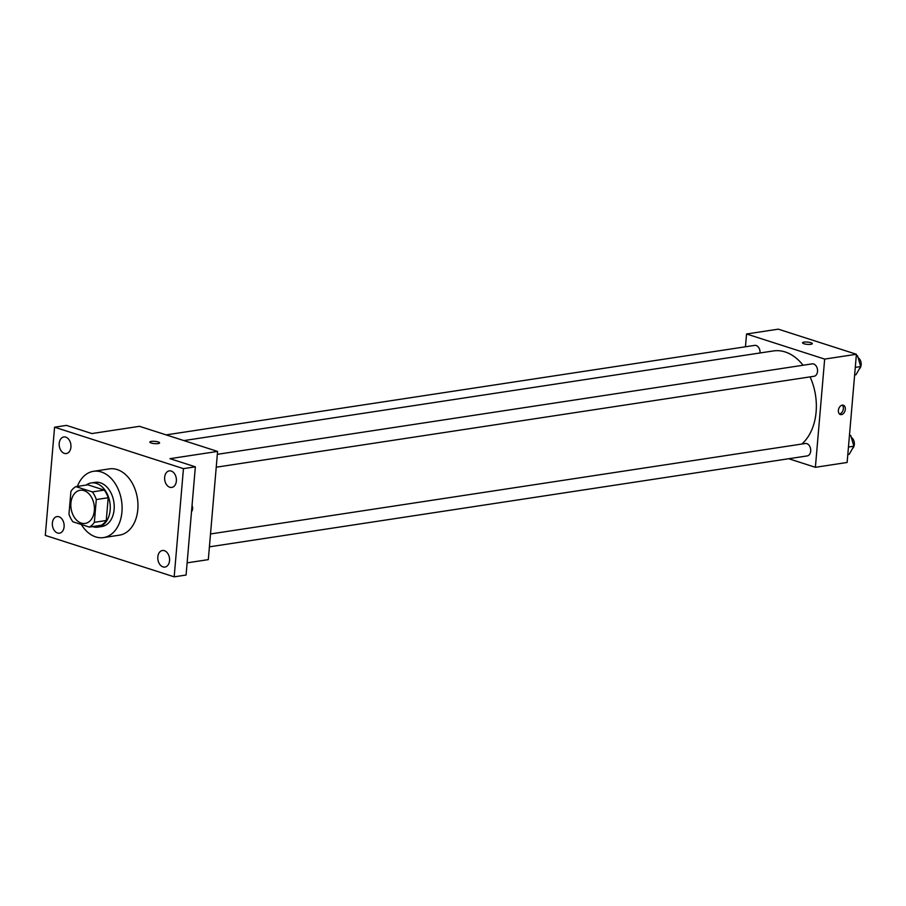 <?xml version="1.0" encoding="UTF-8"?>
<svg xmlns="http://www.w3.org/2000/svg" width="906" height="906" viewBox="0 0 906 906"><rect width="100%" height="100%" fill="white"/><g stroke="black" fill="none" stroke-linecap="round" stroke-linejoin="round"><path stroke-width="1.36" d="M70.917 503.079A16.761 11.653 81.4 0 1 80.113 490.282A16.761 11.653 81.4 0 1 94.156 505.095A16.761 11.653 81.4 0 1 85.153 523.419A16.761 11.653 81.4 0 1 70.917 503.079M72.91 521.788L89.343 527.077A21.631 15.051 81.4 0 0 94.349 522.32L96.296 499.546A21.631 15.051 81.4 0 0 92.355 491.913L75.923 486.624A21.631 15.051 81.4 0 0 70.917 491.38L68.969 514.155A21.631 15.051 81.4 0 0 72.91 521.788M92.355 491.913L104.269 490.101L87.825 484.812L75.923 486.624M104.269 490.101A21.631 15.051 81.4 0 1 108.21 497.734L96.296 499.546M89.343 527.077L101.246 525.265A21.631 15.051 81.4 0 0 106.251 520.508L108.21 497.734M92.446 526.601A22.344 15.549 -98.6 0 0 97.893 527.133A22.344 15.549 -98.6 0 0 110.249 506.397A22.344 15.549 -98.6 0 0 96.387 483.396A22.344 15.549 -98.6 0 0 91.178 482.943A22.344 15.549 -98.6 0 0 86.138 485.072M91.178 482.943L95.141 482.343A22.344 15.549 81.4 0 1 100.362 482.796A22.344 15.549 81.4 0 1 114.213 505.797A22.344 15.549 81.4 0 1 101.868 526.533L97.893 527.133M106.251 520.508L94.349 522.32M77.384 486.409A33.522 23.318 81.4 0 1 93.465 471.301A33.522 23.318 81.4 0 1 121.563 500.927A33.522 23.318 81.4 0 1 103.544 537.575A33.522 23.318 81.4 0 1 81.336 524.506M93.465 471.301L109.332 468.889A33.522 23.318 81.4 0 1 137.429 498.515A33.522 23.318 81.4 0 1 119.411 535.163L103.544 537.575M162.989 566.907A8.381 5.832 81.4 0 1 157.791 558.277A8.381 5.832 81.4 0 1 162.423 550.508A8.381 5.832 81.4 0 1 169.445 557.915A8.381 5.832 81.4 0 1 164.949 567.077A8.381 5.832 81.4 0 1 162.989 566.907M57.542 533.011A8.381 5.832 81.4 0 1 52.344 524.381A8.381 5.832 81.4 0 1 56.976 516.601A8.381 5.832 81.4 0 1 64.009 524.019A8.381 5.832 81.4 0 1 59.502 533.181A8.381 5.832 81.4 0 1 57.542 533.011M64.371 453.374A8.381 5.832 81.4 0 1 59.173 444.744A8.381 5.832 81.4 0 1 63.805 436.964A8.381 5.832 81.4 0 1 70.827 444.382A8.381 5.832 81.4 0 1 66.331 453.544A8.381 5.832 81.4 0 1 64.371 453.374M169.818 487.269A8.381 5.832 81.4 0 1 164.62 478.64A8.381 5.832 81.4 0 1 169.252 470.871A8.381 5.832 81.4 0 1 176.274 478.277A8.381 5.832 81.4 0 1 171.766 487.439A8.381 5.832 81.4 0 1 169.818 487.269M183.454 468.64L54.575 427.202L45.3 535.412L174.179 576.839L183.454 468.64L195.356 466.828L169.966 458.663L217.587 451.426L139.479 426.318L91.868 433.555L66.478 425.39L54.575 427.202M149.852 442.071A4.892 1.144 -175.1 0 1 151.302 441.392A4.892 1.144 -175.1 0 1 156.647 441.584A4.892 1.144 -175.1 0 1 159.592 442.909A4.892 1.144 -175.1 0 1 154.632 443.634A4.892 1.144 -175.1 0 1 149.852 442.071A4.892 1.144 -175.1 0 1 151.313 441.392A4.892 1.144 -175.1 0 1 156.647 441.596A4.892 1.144 -175.1 0 1 159.592 442.909M195.356 466.828L186.081 575.038L174.179 576.839M217.587 451.426L208.312 559.625L187.123 562.853M192.027 505.65A4.892 3.318 -72.2 0 1 191.494 511.856A4.892 3.318 -72.2 0 0 192.027 505.65M183.895 440.588L773.418 350.939A50.283 34.972 81.4 0 1 803.067 365.243M810.077 376.885A50.283 34.972 81.4 0 1 801.81 444.031M217.338 454.325L812.184 363.861A6.274 4.371 81.4 0 1 817.45 369.41A6.274 4.371 81.4 0 1 814.075 376.273L216.228 467.202M166.138 434.891L754.698 345.379A6.274 4.371 81.4 0 1 760.032 352.966M210.509 533.962L805.355 443.498A6.274 4.371 81.4 0 1 810.621 449.048A6.274 4.371 81.4 0 1 807.246 455.911L209.411 546.839M788.73 458.73L815.389 467.303L824.664 359.093L746.555 333.986L745.457 346.783M815.389 467.303L847.133 462.468L856.408 354.269L824.664 359.093M856.408 354.269L778.299 329.161L746.555 333.986M802.569 342.808A4.892 1.144 -175.1 0 1 804.018 342.128A4.892 1.144 -175.1 0 1 809.364 342.321A4.892 1.144 -175.1 0 1 812.308 343.634A4.892 1.144 -175.1 0 1 807.337 344.371A4.892 1.144 -175.1 0 1 802.569 342.808A4.892 1.144 -175.1 0 1 804.018 342.128A4.892 1.144 -175.1 0 1 809.352 342.321A4.892 1.144 -175.1 0 1 812.308 343.646M838.378 410.407A4.892 3.318 -72.2 0 1 843.35 405.231A4.892 3.318 -72.2 0 1 845.004 410.894A4.892 3.318 -72.2 0 1 840.349 414.529A4.892 3.318 -72.2 0 1 838.378 410.407M842.286 405.141A4.892 3.318 -72.2 0 1 843.044 410.259A4.892 3.318 -72.2 0 1 839.443 413.985M847.801 454.608L849.115 454.404L853.871 446.205L850.734 435.469L849.477 435.061M853.871 446.205L848.458 447.032M850.734 435.469L849.432 435.673M851.289 437.36A6.274 4.371 81.4 0 1 854.313 442.751A6.274 4.371 81.4 0 1 852.546 448.481M854.63 374.971L855.943 374.767L860.7 366.568L857.563 355.832L856.306 355.424M860.7 366.568L855.287 367.394M857.563 355.832L856.261 356.035M858.118 357.723A6.274 4.371 81.4 0 1 861.142 363.113A6.274 4.371 81.4 0 1 859.375 368.844"/></g></svg>
